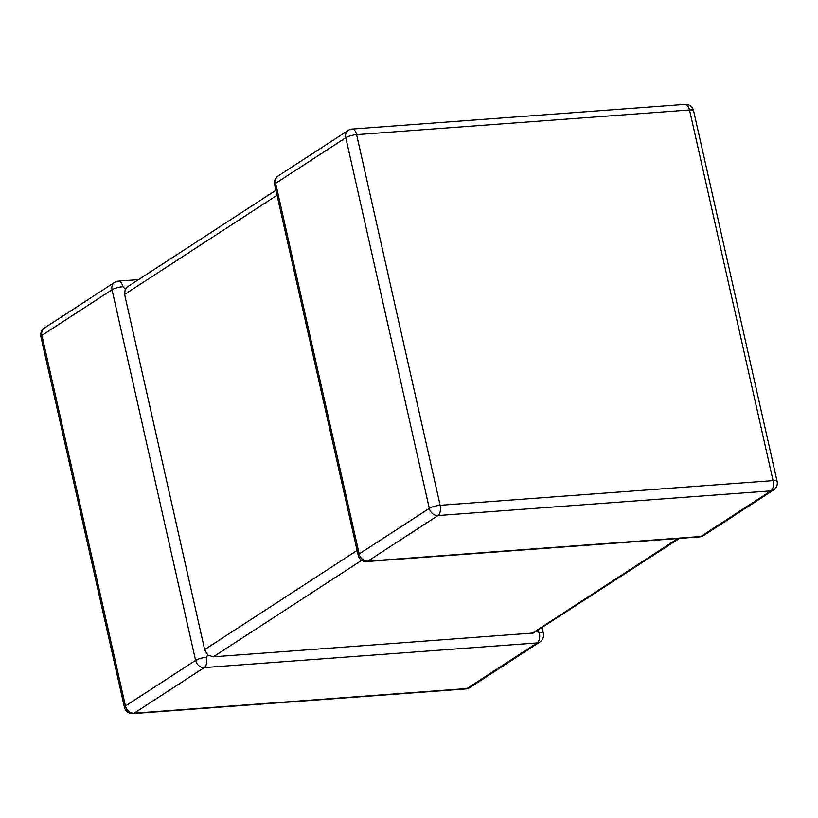 <?xml version="1.0" encoding="UTF-8"?>
<svg xmlns="http://www.w3.org/2000/svg" width="818" height="818" viewBox="0 0 818 818"><rect width="100%" height="100%" fill="white"/><g stroke="black" fill="none" stroke-linecap="round" stroke-linejoin="round"><path stroke-width="1.23" d="M138.579 279.613L118.365 281.106A8.139 4.233 -94.2 0 1 122.864 286.699L125.236 288.918L127.087 287.087L275.922 190.267M206.392 657.335A8.139 1.912 -12.7 0 0 195.563 660.382L112.035 289.746L41.912 335.36L125.44 705.995L195.563 660.382A8.139 6.687 57 0 0 204.234 667.59L134.111 713.204L467.027 688.531L537.15 642.917L204.234 667.59A8.139 4.233 -94.2 0 0 206.392 657.335L207.741 655.034L204.653 649.615L124.602 294.419L125.236 288.918M679.421 538.387L533.438 633.009L213.324 656.823L207.741 655.034M539.307 632.662A8.139 4.233 -94.2 0 1 537.15 642.917A8.139 6.687 57 0 0 539.849 642.028A8.139 8.139 0 0 0 543.356 633.408A8.139 1.912 167.3 0 0 539.307 632.662L536.598 630.668M532.375 633.183L677.928 538.5M361.72 560.299L213.324 656.823M204.653 649.615L357.098 550.453M277.046 195.257L124.602 294.419M429.307 508.346L345.779 137.7L275.656 183.314L359.184 553.96L429.307 508.346A8.139 6.687 57 0 0 437.978 515.544L367.855 561.158L700.77 536.496L770.893 490.882L437.978 515.544A8.139 4.233 85.8 0 0 440.135 505.289L773.051 480.626L689.523 109.98L356.607 134.653L440.135 505.289A8.139 1.912 167.3 0 0 429.307 508.346M469.726 687.641A8.139 8.139 0 0 1 465.892 688.93A8.139 4.233 -94.2 0 0 467.027 688.531A8.139 6.687 57 0 0 469.726 687.641L539.849 642.028M465.892 688.93L132.976 713.603A8.139 4.233 -94.2 0 0 134.111 713.204A8.139 6.687 57 0 1 125.44 705.995A8.139 1.912 167.3 0 0 124.428 707.273L40.9 336.638A8.139 1.912 -12.7 0 1 41.912 335.36A8.139 6.687 57 0 1 44.407 328.018A8.139 8.139 0 0 0 40.9 336.638M44.407 328.018L114.53 282.404A8.139 6.687 57 0 0 112.035 289.746A8.139 1.912 167.3 0 1 122.864 286.699M348.274 130.359A8.139 6.687 57 0 0 345.779 137.7A8.139 1.912 167.3 0 1 356.607 134.653A8.139 4.233 85.8 0 0 352.108 129.07A8.139 8.139 0 0 0 348.274 130.359L278.151 175.972A8.139 8.139 0 0 0 274.644 184.592A8.139 1.912 167.3 0 1 275.656 183.314A8.139 6.687 -123 0 1 278.151 175.972M685.024 104.397A8.139 4.233 85.8 0 1 689.523 109.98A8.139 1.912 167.3 0 1 693.572 110.727A8.139 8.139 0 0 0 685.024 104.397L352.108 129.07M358.172 555.228A8.139 8.139 0 0 0 366.72 561.557A8.139 4.233 85.8 0 0 367.855 561.158A8.139 6.687 -123 0 1 359.184 553.96A8.139 1.912 167.3 0 0 358.172 555.228L274.644 184.592M773.051 480.626A8.139 4.233 85.8 0 1 770.893 490.882A8.139 6.687 -123 0 0 773.593 489.982A8.139 8.139 0 0 0 777.1 481.362A8.139 1.912 167.3 0 0 773.051 480.626M699.635 536.894A8.139 8.139 0 0 0 703.47 535.596A8.139 6.687 57 0 1 700.77 536.496A8.139 4.233 85.8 0 1 699.635 536.894L366.72 561.557M543.356 633.408L542.078 627.733M124.428 707.273A8.139 8.139 0 0 0 132.976 713.603M118.365 281.106A8.139 8.139 0 0 0 114.53 282.404M777.1 481.362L693.572 110.727M773.593 489.982L703.47 535.596"/></g></svg>
